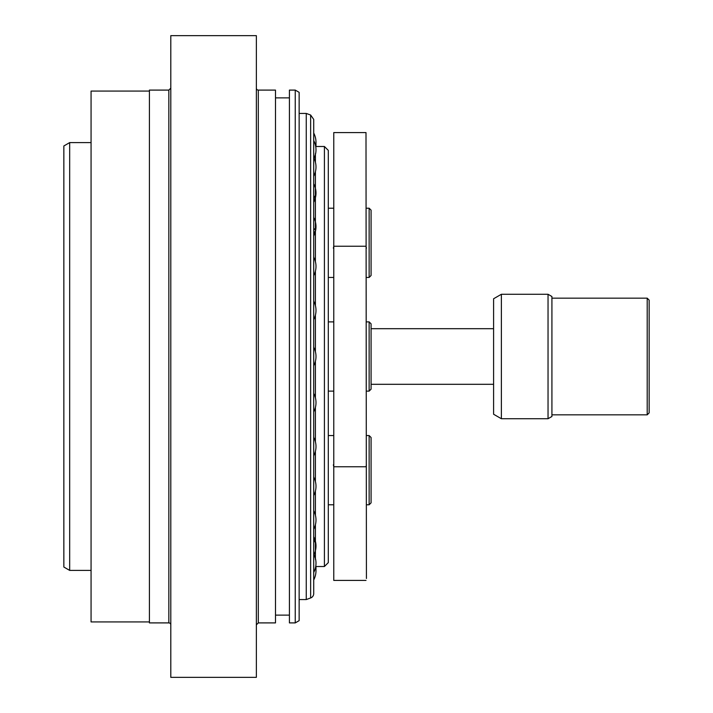 <?xml version="1.0" encoding="UTF-8"?>
<svg xmlns="http://www.w3.org/2000/svg" width="713" height="713" viewBox="0 0 713 713"><rect width="100%" height="100%" fill="white"/><g stroke="black" fill="none" stroke-linecap="round" stroke-linejoin="round"><path stroke-width="1.07" d="M333.773 132.573L333.773 580.427L333.773 132.573L366.001 132.573L366.42 578.484L366.001 132.573M315.413 361.286L315.413 397.827M324.415 566.514L328.301 562.619L328.301 150.381L324.415 146.486L324.415 566.514L315.716 566.514M315.413 407.399L315.413 441.784M315.413 451.347L315.413 481.533M315.413 491.097L315.413 515.205M315.413 524.768L315.413 559.286M313.72 539.278L315.413 542.798L313.72 536.969M315.413 153.714L315.413 162.199M315.413 171.762L315.413 261.653M315.413 271.216L315.413 305.601M315.413 315.173L315.413 351.714M313.72 553.912A20.062 20.062 0 0 1 313.791 554.054L315.413 558.422M315.413 154.578L314.059 158.393M313.72 198.232L315.413 195.398M313.72 230.139L315.413 228.124M315.413 197.492L313.72 201.422M315.413 230.7L313.72 234.06M328.301 321.884L333.363 321.884M369.138 391.116L371.081 389.164L371.081 323.836L369.138 321.884L369.138 391.116L366.42 391.116M366.42 321.884L369.138 321.884M369.138 277.437L371.081 275.494L371.081 210.157L369.138 208.214L369.138 277.437L366.42 277.437M369.138 504.786L371.081 502.843L371.081 437.506L369.138 435.563L369.138 504.786L366.42 504.786M69.678 142.6L63.849 145.969L63.849 567.031L69.678 570.4L69.678 142.6L91.068 142.6M501.373 294.273L493.592 298.765L493.592 414.235L501.373 418.727L501.373 294.273L548.039 294.273L548.039 418.727L501.373 418.727M647.208 414.832L649.151 412.889L649.151 300.111L647.208 298.168L647.208 414.832L551.924 414.832M551.924 298.168L647.208 298.168M548.039 418.727L551.924 416.481L551.924 296.519L548.039 294.273M299.139 620.658L299.139 92.342L295.244 90.096L295.244 622.904L299.139 620.658M295.244 90.096L289.416 90.096L289.416 622.904L295.244 622.904M258.302 90.096L258.302 622.904L275.494 622.904L275.494 90.096L258.302 90.096A1.943 1.943 0 0 1 256.359 88.154M256.359 356.5L256.359 35.65L170.799 35.65L170.799 677.35L256.359 677.35L256.359 356.5M170.799 88.154L168.847 90.096L168.847 622.904A1.943 1.943 0 0 1 170.799 624.846M168.847 90.096L149.409 90.096L149.409 622.904L168.847 622.904M275.494 97.877L289.416 97.877M149.409 621.932L91.068 621.932L91.068 91.068L149.409 91.068M299.139 113.429L306.251 113.429L306.251 599.571L299.139 599.571M310.645 597.966L310.645 115.034L313.72 119.419L313.72 593.581A4.67 4.67 0 0 1 310.645 597.966L306.251 599.571M333.773 580.427L366.001 580.427M324.415 146.486L315.716 146.486M313.72 319.665A20.062 20.062 0 0 0 313.72 301.109M313.72 275.708A20.062 20.062 0 0 0 313.72 257.152M313.72 235.958A20.062 20.062 0 0 0 313.72 217.412M313.72 202.287A20.062 20.062 0 0 0 313.72 183.74M313.72 176.254A20.062 20.062 0 0 0 313.72 157.707M315.44 154.489A20.062 20.062 0 0 0 313.72 140.541M315.636 146.058A20.062 20.062 0 0 0 313.72 133.037M315.921 146.486A20.062 20.062 0 0 0 315.957 143.563M314.718 541.087A20.062 20.062 0 0 0 315.066 540.071M315.957 569.437A20.062 20.062 0 0 0 315.921 566.514M313.72 579.963A20.062 20.062 0 0 0 315.636 566.942M313.72 572.459A20.062 20.062 0 0 0 315.44 558.511M313.72 555.293A20.062 20.062 0 0 0 313.72 536.746M313.72 529.26A20.062 20.062 0 0 0 313.72 510.713M313.72 495.588A20.062 20.062 0 0 0 313.72 477.042M313.72 455.848A20.062 20.062 0 0 0 313.72 437.292M313.72 411.891A20.062 20.062 0 0 0 313.72 393.335M313.72 365.778A20.062 20.062 0 0 0 313.72 347.222M333.363 391.116L328.301 391.116M333.363 208.214L328.301 208.214M333.363 277.437L328.301 277.437M369.138 208.214L366.42 208.214M333.363 435.563L328.301 435.563M333.363 504.786L328.301 504.786M369.138 435.563L366.42 435.563M69.678 570.4L91.068 570.4M371.081 384.307L493.592 384.307M371.081 328.693L493.592 328.693M333.363 464.814L333.773 466.757L366.001 466.757L366.42 464.814M333.363 248.186L333.773 246.243L366.001 246.243L366.42 248.186M258.302 622.904L256.359 624.846M289.416 615.123L275.494 615.123M310.645 115.034L306.251 113.429"/></g></svg>
